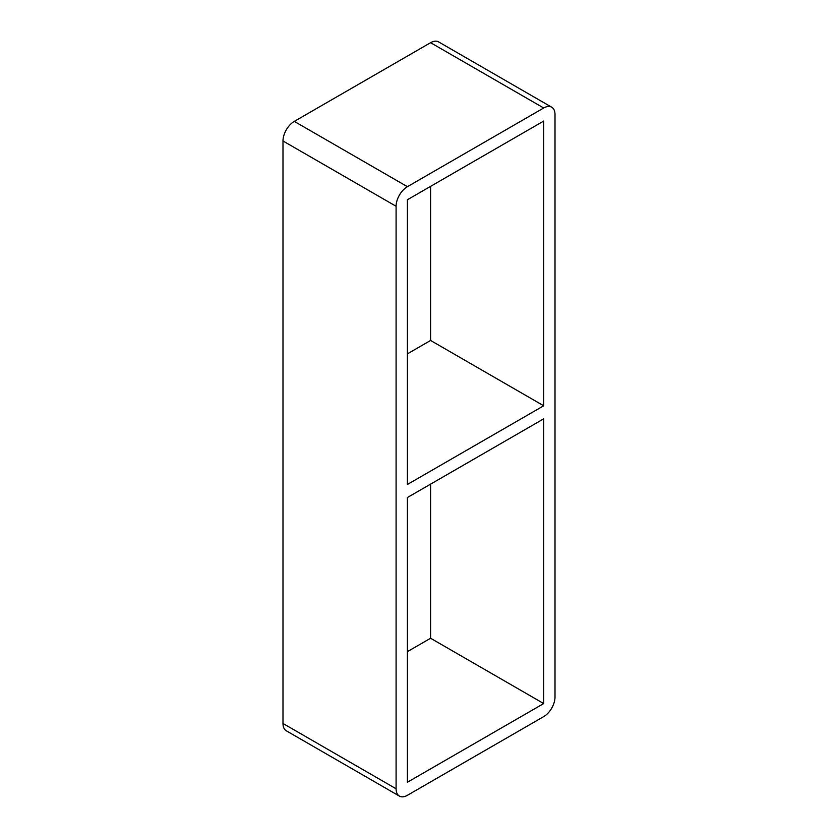 <?xml version="1.0" encoding="UTF-8"?>
<svg xmlns="http://www.w3.org/2000/svg" width="838" height="838" viewBox="0 0 838 838"><rect width="100%" height="100%" fill="white"/><g stroke="black" fill="none" stroke-linecap="round" stroke-linejoin="round"><path stroke-width="1.26" d="M407.404 497.531L543.705 418.832L543.705 703.553L407.404 782.252L407.404 497.531M543.705 405.781L407.404 484.469L407.404 199.748L543.705 121.06L543.705 405.781L430.596 340.469L407.404 353.856M430.596 340.469L430.596 186.361M282.993 723.477L282.993 140.973L396.091 206.274A15.995 9.239 -60 0 1 407.404 186.685L294.295 121.384L430.596 42.696L543.705 107.997A15.995 9.239 -60 0 1 551.697 107.201A15.995 9.239 -60 0 1 555.007 114.523L555.007 697.027A15.995 9.239 -60 0 1 543.705 716.616L407.404 795.304A15.995 9.239 -60 0 1 399.412 796.1A15.995 9.239 -60 0 1 396.091 788.778L282.993 723.477A15.995 9.239 120 0 0 286.303 730.799L399.412 796.1M294.295 121.384A15.995 9.239 120 0 0 282.993 140.973M551.697 107.201L438.588 41.9A15.995 9.239 120 0 0 430.596 42.696M407.404 651.639L430.596 638.252L430.596 484.144M396.091 206.274L396.091 788.778M543.705 107.997L407.404 186.685M430.596 638.252L543.705 703.553"/></g></svg>
